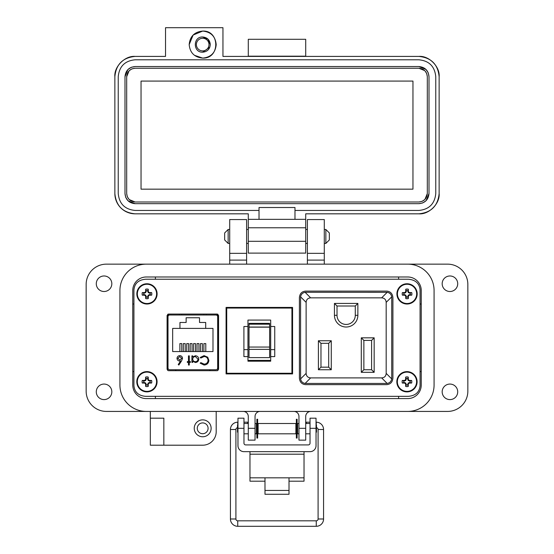 <?xml version="1.0" encoding="UTF-8"?>
<svg xmlns="http://www.w3.org/2000/svg" width="554" height="554" viewBox="0 0 554 554"><rect width="100%" height="100%" fill="white"/><g stroke="black" fill="none" stroke-linecap="round" stroke-linejoin="round"><path stroke-width="0.83" d="M167.737 314.25L167.737 370.501M206.344 314.063L206.344 315.011L217.93 315.004L217.93 370.501L217.93 314.25M420.071 385.833L420.071 289.742C419.385 283.35 415.465 279.846 408.326 279.23L145.674 279.23C138.535 279.846 134.615 283.35 133.93 289.742L133.93 385.833C134.615 392.225 138.535 395.729 145.674 396.345L408.326 396.345C415.465 395.729 419.385 392.225 420.071 385.833L420.071 289.742L420.071 385.833M218.574 315.448L217.286 314.063L168.381 314.063L167.093 315.448L167.093 369.303L168.381 370.688L217.286 370.688L218.574 369.303L218.574 315.448M408.326 279.23L145.674 279.23L408.326 279.23M133.93 289.742L133.93 385.833L133.93 289.742M145.674 396.345L408.326 396.345L145.674 396.345M392.911 297.657C392.557 293.675 390.522 291.494 386.803 291.113L305.503 291.113C301.785 291.494 299.749 293.675 299.395 297.657L299.395 378.084C299.749 382.073 301.785 384.254 305.503 384.635L386.803 384.635C390.522 384.254 392.557 382.073 392.911 378.084L392.911 297.657M226.08 307.415L226.08 373.908L292.574 373.908L292.574 307.415L226.08 307.415M181.809 314.063L181.781 315.011L167.737 315.004M205.7 328.397L212.992 328.397L212.992 351.561L172.668 351.561L172.668 328.397L205.7 328.397L205.7 322.476L199.523 322.476L199.523 317.761L186.137 317.761L186.137 322.476L179.96 322.476L179.96 328.397M181.781 315.011L169.697 315.011A1.69 1.69 0 0 0 168.007 316.701L168.007 368.05A1.69 1.69 0 0 0 169.697 369.733L215.97 369.733A1.69 1.69 0 0 0 217.66 368.05L217.66 316.701A1.69 1.69 0 0 0 215.97 315.011L203.886 315.011L203.858 314.063M204.059 356.554C206.483 356.686 207.819 357.946 208.069 360.329C207.826 362.69 206.51 363.95 204.114 364.116L200.867 362.628L200.167 363.168L204.066 365.038C206.988 364.837 208.588 363.286 208.872 360.391L207.736 357.205L204.052 355.64L200.167 357.517L200.867 358.05L204.059 356.554M189.281 365.038L189.281 362.399L190.424 362.399L190.424 361.596L189.281 361.596L189.281 355.869L188.478 355.869L188.478 361.596L187.328 361.596L187.328 362.399L188.478 362.399L188.478 365.038L189.281 365.038M181.518 360.959L182.515 358.362C182.377 356.7 181.47 355.793 179.815 355.64C178.104 355.779 177.176 356.686 177.017 358.376C177.162 360.003 178.049 360.883 179.669 361.028A5.284 5.284 0 0 0 180.597 360.938L178.236 364.553L178.852 365.038L181.518 360.959M191.913 362.399L192.716 362.399L192.716 361.194L195.361 362.517C197.432 362.337 198.574 361.215 198.789 359.151C198.595 357.081 197.459 355.945 195.382 355.758L192.716 356.998L192.716 355.869L191.913 355.869L191.913 362.399M215.97 315.011L169.697 315.011M169.697 369.733L175.777 369.733L175.777 370.688M209.89 370.688L209.89 369.733L215.97 369.733M168.007 368.05L168.007 367.087M217.66 368.05L217.93 355.89M217.93 328.861L217.66 316.701M179.323 315.011L179.323 314.063M203.9 351.561L203.9 343.598L205.79 343.598L205.79 351.561M179.877 351.561L179.877 343.598L181.767 343.598L181.767 351.561M190.174 351.561L190.174 343.598L192.065 343.598L192.065 351.561M183.312 351.561L183.312 343.598L185.202 343.598L185.202 351.561M186.74 351.561L186.74 343.598L188.63 343.598L188.63 351.561M193.602 351.561L193.602 343.598L195.5 343.598L195.5 351.561M197.037 351.561L197.037 343.598L198.928 343.598L198.928 351.561M200.465 351.561L200.465 343.598L202.362 343.598L202.362 351.561M197.986 359.144C197.82 360.723 196.94 361.582 195.347 361.714C193.741 361.589 192.861 360.723 192.716 359.124C192.868 357.531 193.748 356.679 195.354 356.554L197.986 359.144M179.835 360.107L177.82 358.327L179.766 356.554L181.719 358.327L179.835 360.107M269.625 348.265L269.625 349.366L249.023 349.366L249.023 347.053L269.625 347.053L269.625 348.265M247.957 320.073L247.957 361.187L270.691 361.187L270.691 320.073L247.957 320.073M270.691 349.629L274.742 349.629L274.742 356.603L270.691 356.603M247.957 326.507L243.905 326.507L243.905 356.603L247.957 356.603M291.923 373.257L226.731 373.257L226.731 308.066L291.923 308.066L291.923 373.257M249.023 324.18L249.023 327.151L269.625 327.151L269.625 323.377L249.023 323.377L249.023 324.18L269.625 324.18M269.625 327.151L269.625 347.053M249.023 349.366L249.023 357.621L269.625 357.621L269.625 349.366M249.023 327.151L249.023 347.053M270.691 360.391L247.957 360.391M274.742 349.629L274.742 326.507L270.691 326.507M243.905 349.629L247.957 349.629M334.443 303.426L334.443 315.309A11.71 11.71 0 0 0 346.153 327.019A11.71 11.71 0 0 0 357.863 315.309L357.863 303.426L334.443 303.426L337.012 306.002L355.287 306.002L357.863 303.426M374.165 337.829L361.298 337.829L361.298 372.323L374.165 372.323L374.165 337.829L371.589 340.405L371.589 369.747L374.165 372.323M310.656 297.851L381.651 297.851C384.462 298.052 385.972 299.562 386.18 302.373L386.18 373.375C385.972 376.187 384.462 377.696 381.651 377.897L310.656 377.897C307.844 377.696 306.334 376.187 306.127 373.375L306.127 302.373C306.334 299.562 307.844 298.052 310.656 297.851L305.109 292.304L305.697 292.27L387.198 292.304L381.651 297.851M331.264 369.747L331.264 340.752L318.398 340.752L318.398 369.747L331.264 369.747L328.695 367.17L320.974 367.17L318.398 369.747M355.287 306.002L355.287 315.309A9.134 9.134 0 0 1 346.153 324.443A9.134 9.134 0 0 1 337.012 315.309L337.012 306.002M361.298 372.323L363.867 369.747L363.867 340.405L361.298 337.829M363.867 340.405L371.589 340.405M371.589 369.747L363.867 369.747M386.18 302.373L391.72 296.833C391.249 294.292 389.739 292.782 387.198 292.304M305.109 292.304C302.567 292.782 301.057 294.292 300.587 296.833L306.127 302.373M306.127 373.375L300.587 378.915L300.587 296.833M300.587 378.915C301.057 381.457 302.567 382.966 305.109 383.444L310.656 377.897M381.651 377.897L387.198 383.444L305.109 383.444M387.198 383.444C389.739 382.966 391.249 381.457 391.72 378.915L386.18 373.375M391.72 296.833L391.72 378.915M318.398 340.752L320.974 343.321L328.695 343.321L331.264 340.752M328.695 343.321L328.695 367.17M320.974 367.17L320.974 343.321M119.927 290.497L119.927 385.078A26.35 26.35 0 0 0 146.277 411.428L407.723 411.428A26.35 26.35 0 0 0 434.073 385.078L434.073 290.497A26.35 26.35 0 0 0 407.723 264.147L146.277 264.147A26.35 26.35 0 0 0 119.927 290.497L119.927 385.078M421.234 385.078A13.511 13.511 0 0 1 407.723 398.589L146.277 398.589A13.511 13.511 0 0 1 132.766 385.078L132.766 290.497A13.511 13.511 0 0 1 146.277 276.986L407.723 276.986A13.511 13.511 0 0 1 421.234 290.497L421.234 385.078M289.015 481.197L304.028 481.197L304.028 451.669M249.972 451.669L249.972 481.197L264.985 481.197M304.028 477.825L289.015 477.825L289.015 494.272L264.985 494.272L264.985 477.825L249.972 477.825M243.968 428.311L237.964 428.311L237.964 418.187L243.968 418.187L243.968 443.2A1.717 1.717 0 0 0 245.685 444.91L308.315 444.91A1.717 1.717 0 0 0 310.032 443.2L310.032 418.187L316.036 418.187L316.036 428.311L310.032 428.311M237.964 428.311L237.964 445.658A6.004 6.004 0 0 0 243.968 451.669L310.032 451.669A6.004 6.004 0 0 0 316.036 445.658L316.036 428.311M258.116 423.505L258.116 433.803L295.884 433.803L295.884 423.505L258.116 423.505M295.884 432.085L296.362 432.085M297.117 432.085L297.602 432.085M295.884 425.216L296.362 425.216M297.117 425.216L297.602 425.216M256.398 432.085L256.883 432.085M257.638 432.085L258.116 432.085M256.398 425.216L256.883 425.216M257.638 425.216L258.116 425.216M298.959 433.803L297.602 433.803L297.602 423.505L298.959 423.505M305.711 433.803L310.032 433.803M305.711 423.505L310.032 423.505M243.968 433.803L248.289 433.803M255.041 433.803L256.398 433.803L256.398 423.505L255.041 423.505M243.968 423.505L248.289 423.505M316.036 432.529L316.479 432.085L316.479 425.216L316.036 424.773M237.964 424.773L237.521 425.216L237.521 432.085L237.964 432.529M256.883 419.233L256.883 438.069L257.638 438.069L257.638 419.233L256.883 419.233M296.362 419.233L296.362 438.069L297.117 438.069L297.117 419.233L296.362 419.233M237.521 427.688A1.828 1.828 0 0 0 235.907 429.502L235.907 518.994L230.429 518.994A7.306 7.306 0 0 0 237.735 526.3L316.265 526.3A7.306 7.306 0 0 0 323.571 518.994L323.571 429.502A7.306 7.306 0 0 0 316.265 422.196L316.036 422.196M235.907 518.994A1.828 1.828 0 0 0 237.735 520.822L316.265 520.822A1.828 1.828 0 0 0 318.093 518.994L318.093 429.502A1.828 1.828 0 0 0 316.479 427.688M310.032 422.196L306.224 422.196L306.334 423.505L306.224 422.196L305.711 422.286M297.602 423.72L297.117 423.803M296.362 423.935L295.884 424.018M237.964 422.196L237.735 422.196A7.306 7.306 0 0 0 230.429 429.502L230.429 518.994M247.666 423.505L247.776 422.196L243.968 422.196M258.116 424.018L257.638 423.935M256.883 423.803L256.398 423.72M248.289 422.286L247.776 422.196M228.144 243.428L224.654 239.944L224.654 232.964L228.144 229.474L228.144 243.428L229.709 243.428M246.599 243.428L248.289 243.428M305.711 243.428L307.401 243.428M324.291 243.428L325.856 243.428L325.856 229.474L324.291 229.474M228.144 229.474L229.709 229.474M246.599 229.474L248.289 229.474M305.711 229.474L307.401 229.474M325.856 243.428L329.346 239.944L329.346 232.964L325.856 229.474M111.825 391.83A7.77 7.77 0 0 1 104.055 399.6A7.77 7.77 0 0 1 96.285 391.83A7.77 7.77 0 0 1 104.055 384.067A7.77 7.77 0 0 1 111.825 391.83M111.825 283.745A7.77 7.77 0 0 1 104.055 291.508A7.77 7.77 0 0 1 96.285 283.745A7.77 7.77 0 0 1 104.055 275.975A7.77 7.77 0 0 1 111.825 283.745M457.715 283.745A7.77 7.77 0 0 1 449.945 291.508A7.77 7.77 0 0 1 442.175 283.745A7.77 7.77 0 0 1 449.945 275.975A7.77 7.77 0 0 1 457.715 283.745M457.715 391.83A7.77 7.77 0 0 1 449.945 399.6A7.77 7.77 0 0 1 442.175 391.83A7.77 7.77 0 0 1 449.945 384.067A7.77 7.77 0 0 1 457.715 391.83M211.129 428.311A8.442 8.442 0 0 1 202.688 436.76A8.442 8.442 0 0 1 194.239 428.311A8.442 8.442 0 0 1 202.688 419.87A8.442 8.442 0 0 1 211.129 428.311M202.688 433.72A5.401 5.401 0 0 1 197.279 428.311A5.401 5.401 0 0 1 202.688 422.91A5.401 5.401 0 0 1 208.089 428.311A5.401 5.401 0 0 1 202.688 433.72M150.328 418.18L163.839 418.18L163.839 445.201L150.328 445.201L150.328 411.428L106.416 411.428A20.269 20.269 0 0 1 86.154 391.159L86.154 284.417A20.269 20.269 0 0 1 106.416 264.147L229.709 264.147L229.709 219.564L246.599 219.564L246.599 260.096L229.709 260.096M324.291 253.344L307.401 253.344L307.401 219.564L324.291 219.564L324.291 264.147L447.584 264.147A20.269 20.269 0 0 1 467.846 284.417L467.846 391.159A20.269 20.269 0 0 1 447.584 411.428L310.78 411.428A5.069 5.069 0 0 0 305.711 416.49L305.711 440.139L298.959 440.139L298.959 428.311L305.711 428.311M163.839 445.201L202.688 445.201A13.511 13.511 0 0 0 216.198 431.691L216.198 411.428M243.22 411.428A5.069 5.069 0 0 1 248.289 416.49L248.289 428.311L255.041 428.311L255.041 416.49A5.069 5.069 0 0 1 260.11 411.428M293.89 411.428A5.069 5.069 0 0 1 298.959 416.49L298.959 428.311M434.073 385.078L434.073 290.497M307.401 253.344L307.401 264.147M246.599 264.147L246.599 260.096M255.041 428.311L255.041 440.139L248.289 440.139L248.289 428.311M246.599 253.344L229.709 253.344M146.277 398.589A13.511 13.511 0 0 1 132.766 385.078M133.93 304.007L132.766 304.007M132.766 371.568L133.93 371.568M155.397 398.589L155.397 396.345M155.397 279.23L155.397 276.986M398.603 398.589L398.603 396.345M421.234 371.568L420.071 371.568M421.234 304.007L420.071 304.007M398.603 276.986L398.603 279.23M216.198 44.59C215.395 36.384 210.894 31.876 202.688 31.079C220.118 30.241 220.118 58.939 202.688 58.101C210.894 57.297 215.395 52.796 216.198 44.59M202.688 36.986C192.882 36.522 192.882 52.658 202.688 52.187C207.3 51.737 209.834 49.202 210.285 44.59C209.834 39.971 207.3 37.437 202.688 36.986L208.062 39.216L210.285 44.59M305.711 56.411L305.711 39.292L248.289 39.292L248.289 56.411M418.872 56.411C428.9 55.504 440.042 66.653 439.135 76.681C437.937 64.368 431.178 57.616 418.872 56.411L222.957 56.411L222.957 27.7L165.528 27.7L165.528 56.411L135.128 56.411C122.822 57.616 116.063 64.368 114.865 76.681C113.958 66.653 125.1 55.504 135.128 56.411M248.289 56.183L305.711 56.183M202.688 31.079L193.131 35.034L189.177 44.59C189.974 36.384 194.482 31.876 202.688 31.079M194.454 55.303L202.688 58.101C194.482 57.297 189.974 52.796 189.177 44.59M114.865 193.554L114.865 76.681L114.865 193.554C116.063 205.859 122.822 212.618 135.128 213.823A20.269 20.269 0 0 1 114.865 193.554M439.135 193.554C440.042 203.581 428.9 214.723 418.872 213.823C431.178 212.618 437.937 205.859 439.135 193.554L439.135 76.681L439.135 193.554C437.937 205.859 431.178 212.618 418.872 213.823L305.711 213.823L305.711 219.336L294.984 219.336L294.984 210.444L418.872 210.444C429.128 209.44 434.758 203.81 435.763 193.554L435.763 76.681C434.758 66.418 429.128 60.795 418.872 59.79L135.128 59.79C124.872 60.795 119.242 66.418 118.237 76.681L118.237 193.554C119.242 203.81 124.872 209.44 135.128 210.444L259.016 210.444L259.016 219.336L248.289 219.336L248.289 213.823L135.128 213.823M305.711 219.336L305.711 253.116L248.289 253.116L248.289 227.777L305.711 227.777M418.872 213.823L305.711 213.823M248.289 219.336L248.289 227.777M294.984 219.336L259.016 219.336M259.016 210.444L259.016 207.515L294.984 207.515L294.984 210.444M135.128 59.79L418.872 59.79M131.367 67.269L135.128 66.542L418.872 66.542L425.984 69.465M426.033 69.513L428.228 72.796M428.284 72.92L429.004 76.681L429.004 193.554L426.088 200.666M426.033 200.721L422.757 202.909M422.633 202.965L418.872 203.685L135.128 203.685L128.016 200.77M127.967 200.721L125.772 197.439M125.716 197.314L124.996 193.554L124.996 76.681L127.912 69.562M127.967 69.513L131.243 67.318M209.848 47.132L202.688 52.187M124.996 76.681C125.599 70.524 128.978 67.145 135.128 66.542M135.128 203.685C128.978 203.083 125.599 199.71 124.996 193.554M429.004 193.554C428.401 199.71 425.022 203.083 418.872 203.685M418.872 66.542C425.022 67.145 428.401 70.524 429.004 76.681M427.314 76.681L427.314 193.554C426.788 198.657 423.969 201.469 418.872 201.995L135.128 201.995C130.031 201.469 127.212 198.657 126.686 193.554L126.686 76.681C127.212 71.577 130.031 68.765 135.128 68.232L418.872 68.232C423.969 68.758 426.788 71.577 427.314 76.681L426.712 73.55M427.314 193.554L424.89 199.475M424.842 199.523L422.113 201.351M422.003 201.393L418.872 201.995M418.872 68.232L424.793 70.656M424.842 70.711L426.67 73.433M126.686 76.681L129.11 70.76M129.158 70.711L131.887 68.883M131.997 68.835L135.128 68.232M135.128 201.995L129.207 199.572M129.158 199.523L127.33 196.795M127.288 196.684L126.686 193.554M141.041 81.071L412.959 81.071L412.959 189.163L141.041 189.163L141.041 81.071M202.688 38.274A6.316 6.316 0 0 1 208.996 44.59A6.316 6.316 0 0 1 202.688 50.899A6.316 6.316 0 0 1 196.372 44.59A6.316 6.316 0 0 1 202.688 38.274M407.799 297.02L408.284 295.123L410.182 294.638A3.22 3.22 0 0 0 410.182 293.142L408.284 292.651L407.799 290.76A3.22 3.22 0 0 0 406.304 290.76L405.812 292.651L403.914 293.142A3.22 3.22 0 0 0 403.914 294.638L405.812 295.123L406.304 297.02A3.22 3.22 0 0 0 407.799 297.02L408.333 298.564A14.695 1.281 -90 0 0 408.374 296.418A14.667 1.281 -67.5 0 0 408.734 295.573A14.667 1.281 -22.5 0 0 409.579 295.213A14.695 1.281 0 0 0 411.726 295.171A4.848 4.848 0 0 0 411.726 292.609A14.695 1.281 180 0 0 409.579 292.56A14.667 1.281 -157.5 0 0 408.734 292.207A14.667 1.281 -112.5 0 0 408.374 291.362A14.695 1.281 -90 0 0 408.333 289.216A4.848 4.848 0 0 0 405.77 289.216A14.695 1.281 90 0 0 405.722 291.362A14.667 1.281 112.5 0 0 405.369 292.207A14.667 1.281 157.5 0 0 404.524 292.56A14.695 1.281 180 0 0 402.377 292.609A4.848 4.848 0 0 0 402.377 295.171A14.695 1.281 0 0 0 404.524 295.213A14.667 1.281 22.5 0 0 405.369 295.573A14.667 1.281 67.5 0 0 405.722 296.418A14.695 1.281 90 0 0 405.77 298.564A4.848 4.848 0 0 0 408.333 298.564M410.182 293.142L411.726 292.609M417.183 293.89A10.131 10.131 0 0 0 407.051 283.759A10.131 10.131 0 0 0 396.913 293.89A10.131 10.131 0 0 0 407.051 304.021A10.131 10.131 0 0 0 417.183 293.89M407.051 303.523A9.633 9.633 0 0 0 416.684 293.89A9.633 9.633 0 0 0 407.051 284.257A9.633 9.633 0 0 0 397.419 293.89A9.633 9.633 0 0 0 407.051 303.523M407.799 290.76L408.333 289.216M406.304 290.76L405.77 289.216M407.799 291.473L408.374 291.362M408.284 292.651L408.734 292.207M409.461 293.142L409.579 292.56M410.182 294.638L411.726 295.171M409.461 294.638L409.579 295.213M408.284 295.123L408.734 295.573M407.799 296.3L408.374 296.418M406.304 297.02L405.77 298.564M406.304 296.3L405.722 296.418M405.812 295.123L405.369 295.573M404.635 294.638L404.524 295.213M403.914 294.638L402.377 295.171M403.914 293.142L402.377 292.609M404.635 293.142L404.524 292.56M405.812 292.651L405.369 292.207M406.304 291.473L405.722 291.362M407.716 384.891L408.208 382.994L410.099 382.509A3.22 3.22 0 0 0 410.099 381.007L408.208 380.522L407.716 378.624A3.22 3.22 0 0 0 406.221 378.624L405.736 380.522L403.838 381.007A3.22 3.22 0 0 0 403.838 382.509L405.736 382.994L406.221 384.891A3.22 3.22 0 0 0 407.716 384.891L408.25 386.436A14.695 1.281 -90 0 0 408.298 384.289A14.667 1.281 -67.5 0 0 408.651 383.444A14.667 1.281 -22.5 0 0 409.496 383.084A14.695 1.281 0 0 0 411.643 383.036A4.848 4.848 0 0 0 411.643 380.48A14.695 1.281 180 0 0 409.496 380.432A14.667 1.281 -157.5 0 0 408.651 380.072A14.667 1.281 -112.5 0 0 408.298 379.227A14.695 1.281 -90 0 0 408.25 377.08A4.848 4.848 0 0 0 405.687 377.08A14.695 1.281 90 0 0 405.646 379.227A14.667 1.281 112.5 0 0 405.286 380.072A14.667 1.281 157.5 0 0 404.441 380.432A14.695 1.281 180 0 0 402.294 380.48A4.848 4.848 0 0 0 402.294 383.036A14.695 1.281 0 0 0 404.441 383.084A14.667 1.281 22.5 0 0 405.286 383.444A14.667 1.281 67.5 0 0 405.646 384.289A14.695 1.281 90 0 0 405.687 386.436A4.848 4.848 0 0 0 408.25 386.436M410.099 381.007L411.643 380.48M417.1 381.761A10.131 10.131 0 0 0 406.968 371.623A10.131 10.131 0 0 0 396.837 381.761A10.131 10.131 0 0 0 406.968 391.893A10.131 10.131 0 0 0 417.1 381.761M406.968 391.387A9.633 9.633 0 0 0 416.601 381.761A9.633 9.633 0 0 0 406.968 372.129A9.633 9.633 0 0 0 397.336 381.761A9.633 9.633 0 0 0 406.968 391.387M407.716 378.624L408.25 377.08M406.221 378.624L405.687 377.08M407.716 379.345L408.298 379.227M408.208 380.522L408.651 380.072M409.385 381.007L409.496 380.432M410.099 382.509L411.643 383.036M409.385 382.509L409.496 383.084M408.208 382.994L408.651 383.444M407.716 384.171L408.298 384.289M406.221 384.891L405.687 386.436M406.221 384.171L405.646 384.289M405.736 382.994L405.286 383.444M404.559 382.509L404.441 383.084M403.838 382.509L402.294 383.036M403.838 381.007L402.294 380.48M404.559 381.007L404.441 380.432M405.736 380.522L405.286 380.072M406.221 379.345L405.646 379.227M147.689 384.878L148.174 382.98L150.072 382.495A3.22 3.22 0 0 0 150.072 381L148.174 380.508L147.689 378.611A3.22 3.22 0 0 0 146.194 378.611L145.702 380.508L143.805 381A3.22 3.22 0 0 0 143.805 382.495L145.702 382.98L146.194 384.878A3.22 3.22 0 0 0 147.689 384.878L148.216 386.422A14.695 1.281 -90 0 0 148.264 384.275A14.667 1.281 -67.5 0 0 148.624 383.43A14.667 1.281 -22.5 0 0 149.469 383.07A14.695 1.281 0 0 0 151.616 383.029A4.848 4.848 0 0 0 151.616 380.466A14.695 1.281 180 0 0 149.469 380.418A14.667 1.281 -157.5 0 0 148.624 380.065A14.667 1.281 -112.5 0 0 148.264 379.22A14.695 1.281 -90 0 0 148.216 377.073A4.848 4.848 0 0 0 145.66 377.073A14.695 1.281 90 0 0 145.612 379.22A14.667 1.281 112.5 0 0 145.252 380.065A14.667 1.281 157.5 0 0 144.414 380.418A14.695 1.281 180 0 0 142.267 380.466A4.848 4.848 0 0 0 142.267 383.029A14.695 1.281 0 0 0 144.414 383.07A14.667 1.281 22.5 0 0 145.252 383.43A14.667 1.281 67.5 0 0 145.612 384.275A14.695 1.281 90 0 0 145.66 386.422A4.848 4.848 0 0 0 148.216 386.422M150.072 381L151.616 380.466M157.073 381.748A10.131 10.131 0 0 0 146.942 371.609A10.131 10.131 0 0 0 136.803 381.748A10.131 10.131 0 0 0 146.942 391.879A10.131 10.131 0 0 0 157.073 381.748M146.942 391.38A9.633 9.633 0 0 0 156.567 381.748A9.633 9.633 0 0 0 146.942 372.115A9.633 9.633 0 0 0 137.309 381.748A9.633 9.633 0 0 0 146.942 391.38M147.689 378.611L148.216 377.073M146.194 378.611L145.66 377.073M147.689 379.331L148.264 379.22M148.174 380.508L148.624 380.065M149.351 381L149.469 380.418M150.072 382.495L151.616 383.029M149.351 382.495L149.469 383.07M148.174 382.98L148.624 383.43M147.689 384.157L148.264 384.275M146.194 384.878L145.66 386.422M146.194 384.157L145.612 384.275M145.702 382.98L145.252 383.43M144.525 382.495L144.414 383.07M143.805 382.495L142.267 383.029M143.805 381L142.267 380.466M144.525 381L144.414 380.418M145.702 380.508L145.252 380.065M146.194 379.331L145.612 379.22M147.717 297.02L148.202 295.123L150.099 294.638A3.22 3.22 0 0 0 150.099 293.142L148.202 292.651L147.717 290.76A3.22 3.22 0 0 0 146.221 290.76L145.73 292.651L143.839 293.142A3.22 3.22 0 0 0 143.839 294.638L145.73 295.123L146.221 297.02A3.22 3.22 0 0 0 147.717 297.02L148.25 298.564A14.695 1.281 -90 0 0 148.292 296.418A14.667 1.281 -67.5 0 0 148.652 295.573A14.667 1.281 -22.5 0 0 149.497 295.213A14.695 1.281 0 0 0 151.644 295.171A4.848 4.848 0 0 0 151.644 292.609A14.695 1.281 180 0 0 149.497 292.56A14.667 1.281 -157.5 0 0 148.652 292.207A14.667 1.281 -112.5 0 0 148.292 291.362A14.695 1.281 -90 0 0 148.25 289.216A4.848 4.848 0 0 0 145.688 289.216A14.695 1.281 90 0 0 145.64 291.362A14.667 1.281 112.5 0 0 145.287 292.207A14.667 1.281 157.5 0 0 144.442 292.56A14.695 1.281 180 0 0 142.295 292.609A4.848 4.848 0 0 0 142.295 295.171A14.695 1.281 0 0 0 144.442 295.213A14.667 1.281 22.5 0 0 145.287 295.573A14.667 1.281 67.5 0 0 145.64 296.418A14.695 1.281 90 0 0 145.688 298.564A4.848 4.848 0 0 0 148.25 298.564M150.099 293.142L151.644 292.609M157.101 293.89A10.131 10.131 0 0 0 146.969 283.759A10.131 10.131 0 0 0 136.838 293.89A10.131 10.131 0 0 0 146.969 304.021A10.131 10.131 0 0 0 157.101 293.89M146.969 303.523A9.633 9.633 0 0 0 156.602 293.89A9.633 9.633 0 0 0 146.969 284.257A9.633 9.633 0 0 0 137.337 293.89A9.633 9.633 0 0 0 146.969 303.523M147.717 290.76L148.25 289.216M146.221 290.76L145.688 289.216M147.717 291.473L148.292 291.362M148.202 292.651L148.652 292.207M149.379 293.142L149.497 292.56M150.099 294.638L151.644 295.171M149.379 294.638L149.497 295.213M148.202 295.123L148.652 295.573M147.717 296.3L148.292 296.418M146.221 297.02L145.688 298.564M146.221 296.3L145.64 296.418M145.73 295.123L145.287 295.573M144.552 294.638L144.442 295.213M143.839 294.638L142.295 295.171M143.839 293.142L142.295 292.609M144.552 293.142L144.442 292.56M145.73 292.651L145.287 292.207M146.221 291.473L145.64 291.362M249.023 327.04L269.625 327.04M357.863 315.309L355.287 315.309M337.012 315.309L334.443 315.309M264.985 477.825L289.015 477.825M304.028 454.197L249.972 454.197M264.985 490.449L289.015 490.449M318.093 518.994L323.571 518.994M323.571 429.502L318.093 429.502M316.265 422.196L316.265 425.001M237.735 520.822L237.735 526.3M316.265 520.822L316.265 526.3M235.907 429.502L230.429 429.502M237.735 425.001L237.735 422.196M324.291 260.096L307.401 260.096M305.711 241.295L248.289 241.295M407.051 283.759A10.131 10.131 0 0 0 396.913 293.89A10.131 10.131 0 0 0 407.051 304.021M406.968 371.623A10.131 10.131 0 0 0 396.837 381.761A10.131 10.131 0 0 0 406.968 391.893M146.942 371.609A10.131 10.131 0 0 0 136.803 381.748A10.131 10.131 0 0 0 146.942 391.879M146.969 283.759A10.131 10.131 0 0 0 136.838 293.89A10.131 10.131 0 0 0 146.969 304.021"/></g></svg>

